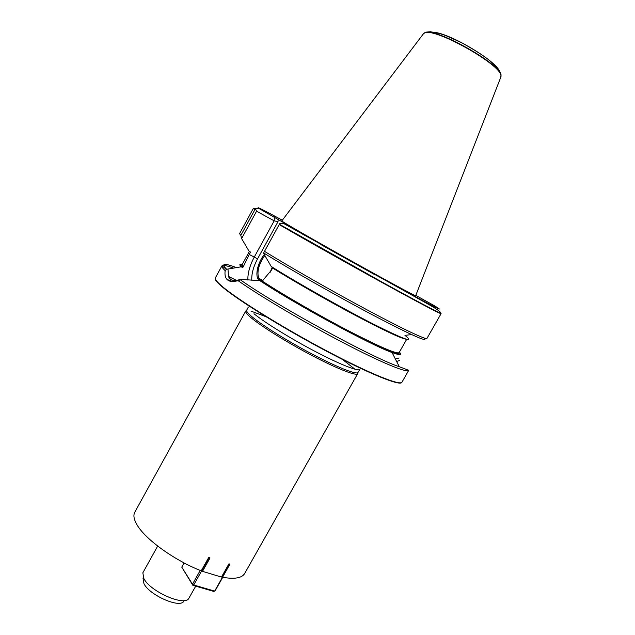 <?xml version="1.0" encoding="UTF-8"?>
<svg xmlns="http://www.w3.org/2000/svg" width="635" height="635" viewBox="0 0 635 635"><rect width="100%" height="100%" fill="white"/><g stroke="black" fill="none" stroke-linecap="round" stroke-linejoin="round"><path stroke-width="0.95" d="M228.917 563.864L221.472 577.072L202.509 571.341L210.018 557.967L209.066 557.665L193.715 584.994L214.646 591.106L229.854 564.158L228.917 563.864L229.973 564.078L222.528 577.278C234.529 579.35 241.887 578.104 244.618 573.564L357.545 373.928C355.132 375.777 336.336 368.348 311.896 355.497C287.488 342.67 261.715 326.628 251.325 317.937C247.499 314.73 245.61 312.547 245.65 311.388L246.42 310.594M208.74 557.451L201.224 570.841C174.427 560.395 145.185 539.21 137.017 524.82C133.866 519.462 133.128 515.247 134.795 512.183L245.745 311.047M250.968 311.102L265.93 316.698M342.4 359.434L355.013 369.252M357.822 372.856L357.791 373.666M209.09 557.363L210.018 557.967M281.837 220.869L281.781 220.94C282.353 221.837 312.237 239.077 348.242 259.199C384.246 279.321 414.599 295.743 415.655 295.759L415.687 295.68M301.958 233.164L258.905 208.447L253.5 208.534L254.984 209.637L255.969 208.693M301.974 233.148L284.813 223.79L279.86 223.377L279.194 224.576C304.276 239.157 346.48 262.946 381.317 282.115C416.211 301.323 439.087 313.373 440.928 313.674L440.992 313.499M434.308 305.665L415.798 295.41M374.356 274.447L321.58 244.951M253.397 208.661L254.984 209.637M254.762 209.907L240.824 235.394L241.602 238.569L256.564 211.225L274.185 220.837L254.27 257.064L249.23 254.468L250.309 252.492L250.063 251.595L248.936 251.008L241.602 238.569M279.194 224.576L263.493 253.198L271.209 266.486C296.878 282.607 341.947 308.046 372.872 323.826C404.447 339.669 415.139 343.511 404.963 335.344L411.615 334.597M248.079 249.571L248.936 251.008M272.383 267.089L272.621 268.026L271.486 270.081L262.247 281.067L261.302 281.313L259.898 280.654C294.307 303.617 370.729 345.075 392.057 352.52C399.859 355.386 402.304 355.251 399.391 352.115M374.182 324.493L373.983 325.041M242.308 264.327C239.458 263.747 239.093 264.581 241.197 266.811L242.324 267.383L243.165 266.994L249.23 254.468M259.898 280.654L241.102 279.408L238.157 280.718C259.866 296.061 304.348 322.389 342.884 342.519C381.484 362.696 407.416 373.309 408.734 370.316L401.979 382.151C400.407 385.929 370.165 373.84 327.676 351.401C285.242 329.017 240.086 301.149 223.583 287.552C217.36 282.432 214.614 279.202 215.368 277.86L221.909 265.898C221.488 266.652 222.567 268.224 225.155 270.637C224.242 277.693 226.814 281.376 232.87 281.678L238.157 280.718M397.78 353.878L397.573 353.338M396.613 361.434L399.439 360.561M233.093 281.678L226.925 279.424M423.124 34.171L424.466 33.02C433.705 26.813 501.396 64.643 500.951 75.763L500.674 77.518M225.155 270.637L226.409 269.311L241.197 266.811M399.074 357.965L395.399 359.053M241.102 279.408L235.331 280.583C231.87 280.527 229.568 279.13 228.441 276.4L228.013 269.359M259.596 280.646L259.374 280.487C254.492 277.297 257.238 263.176 264.287 254.572M275.749 269.303L275.479 269.804M261.556 281.321L261.08 281.241C283.091 295.735 322.389 318.333 353.243 334.177C385.413 350.433 400.709 356.568 399.121 352.584M255.595 209.066L256.564 211.225M251.77 280.289C251.492 273.764 253.405 266.644 257.516 258.937L278.011 221.678L274.185 220.837L274.463 216.972M264.803 255.46C258.699 264.271 256.691 271.891 258.786 278.336L260.263 280.154L262.39 280.948M253.992 313.746C264.597 322.485 291.171 338.892 315.817 351.782C340.511 364.704 358.704 371.785 359.862 369.332L357.87 372.658C355.481 374.467 336.796 367.046 312.491 354.259C288.219 341.503 262.58 325.565 252.23 316.936C248.412 313.753 246.523 311.594 246.563 310.452L248.356 307.015M143.042 578.556L143.986 583.755C149.606 595.281 179.848 608.52 183.761 601.313M195.715 586.153L188.746 598.487C184.475 606.576 150.241 591.55 143.899 578.628L142.835 572.826L157.678 546.068M184.102 562.92L181.753 567.126L192.5 584.184L200.223 570.436M222.726 577.318L215.122 590.796L213.789 591.431L192.865 585.327L181.753 567.126M192.5 584.184L193.715 584.994L192.865 585.327L192.5 584.184M282.337 220.202C263.104 209.82 255.294 205.899 258.905 208.447M284.813 223.79C314.476 240.887 366.387 269.97 400.995 288.877C436.047 307.943 447.096 313.507 434.134 305.562M312.737 239.72L301.442 233.521M253.794 208.439L253.286 208.804M253.206 208.661L239.538 233.664L240.824 235.394M264.485 251.309C289.679 266.922 333.034 291.663 368.395 310.563C403.836 329.501 426.315 340.019 426.958 338.407L441.087 313.666M249.515 251.301L250.309 252.492M272.621 268.026C293.426 281.067 326.922 300.252 355.108 315.222C384.643 330.779 401.701 338.78 406.289 339.233M249.46 251.277L242.006 264.866L243.165 266.994M262.247 281.067C283.099 294.727 319.072 315.5 348.798 330.986C379.968 347.004 396.724 354.227 399.09 352.655C396.105 354.782 378.968 347.647 347.686 331.256C317.81 315.674 281.948 294.926 261.31 281.321M242.046 264.795C240.601 264.795 240.697 265.66 242.324 267.383M240.355 279.797C276.114 305.364 373.959 358.743 399.312 366.728L408.734 370.316M233.458 268.097C226.536 265.533 222.687 264.803 221.909 265.898L226.409 269.303M423.712 33.441L424.736 32.766C433.967 26.567 501.467 64.294 501.023 75.406L500.983 76.629M499.348 72.43C501.69 64.889 454.636 35.322 435.261 32.401M279.368 224.258L381.452 281.757C416.338 300.966 439.214 313.031 441.047 313.341L440.968 313.047M263.62 252.928C290.227 269.518 338.018 296.704 374.317 315.833C411.861 335.399 428.522 342.805 424.307 338.066M236.347 267.565C223.861 262.779 220.647 263.35 226.711 269.296M369.776 322.239L369.554 322.778M383.778 348.909L384.699 348.44M396.97 336.042L397.216 335.645M393.795 334.097L393.525 334.518M369.014 322.501L369.229 321.953M257.516 258.937L254.27 257.064C249.888 265.263 247.737 272.915 247.833 280.019M267.2 285.21L267.795 284.647M277.598 271.113L277.876 270.613M278.011 221.678L278.193 219.083M270.137 272.336L272.217 267.113M286.861 276.05L286.568 276.558M273.415 267.859L273.177 268.367M401.82 382.349C400.614 386.358 370.554 374.428 327.954 351.965C285.425 329.565 239.982 301.53 223.441 287.877C217.091 282.654 214.368 279.392 215.281 278.098M406.662 339.344L399.09 352.655M242.006 264.866L242.824 267.367M392.057 352.52L399.312 366.728M424.466 33.02L424.736 32.766C425.013 32.242 426.95 31.901 430.538 31.75L439.841 33.576L445.548 35.504L461.653 42.728C473.615 49.387 482.529 55.015 488.418 59.603C494.538 64.976 498.023 68.429 498.864 69.953C500.61 73.096 501.325 74.914 501.023 75.406L500.951 75.763M423.608 33.528L281.781 220.94M500.967 76.764L415.655 295.759M283.297 223.298L426.236 303.093C436.531 308.864 440.103 311.19 441.047 313.341L440.928 313.674M368.816 321.739L368.594 322.286M228.441 276.4L236.736 280.503M232.87 281.678L235.331 280.583M278.86 271.883L279.138 271.383M268.24 285.869L268.859 285.321M263.001 280.448L258.786 278.336M287.322 276.328L287.02 276.836M246.563 310.452L245.65 311.388M357.87 372.658L357.545 373.928"/></g></svg>

